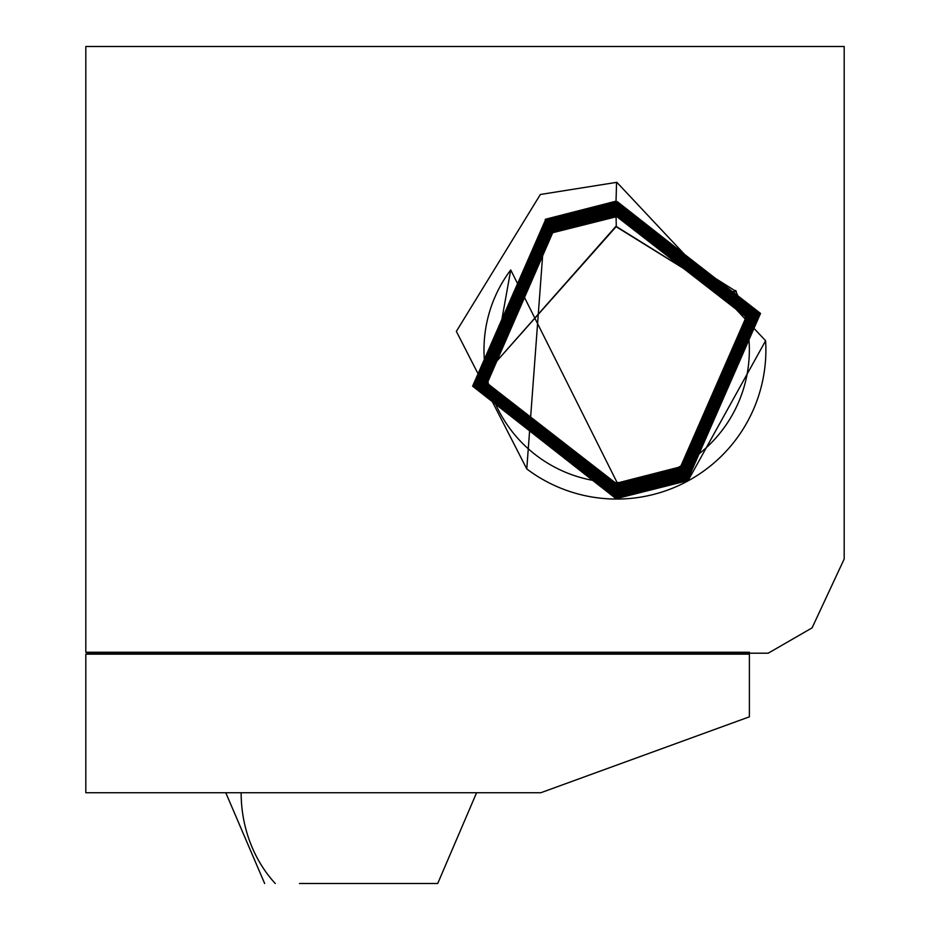 <?xml version="1.0" encoding="UTF-8"?>
<svg xmlns="http://www.w3.org/2000/svg" width="930" height="930" viewBox="0 0 930 930"><rect width="100%" height="100%" fill="white"/><g stroke="black" fill="none" stroke-linecap="round" stroke-linejoin="round"><path stroke-width="1.4" d="M844.184 559.011L844.184 46.5L85.816 46.5L85.816 652.232L749.382 652.232L749.382 653.197L768.215 653.197L812.076 627.878L844.184 559.011M765.611 340.74L616.846 182.315L540.353 194.486L456.351 331.382L526.775 468.929A149.207 149.207 0 0 0 765.611 340.74L688.095 480.577L616.055 498.701L472.614 386.183L545.585 219.713L617.299 201.659L760.077 313.677L687.444 479.392L616.055 497.352L473.916 385.857L546.224 220.898L617.299 203.019L758.775 314.003L686.793 478.206L616.055 496.004L475.23 385.52L546.875 222.072L617.299 204.368L757.473 314.34L686.154 477.032L616.055 494.655L476.532 385.194L547.514 223.258L617.299 205.716L756.16 314.666L685.503 475.846L616.055 493.307L477.846 384.857L548.165 224.444L617.299 207.065L754.858 315.003L684.864 474.66L616.055 491.958L479.299 385.136L548.816 225.63L617.299 208.413L753.393 314.724L684.213 473.475L616.055 490.61L480.612 384.811L549.456 226.815L617.299 209.762L752.079 315.038L683.562 472.289L616.055 489.261L481.926 384.497L550.107 228.001L617.299 211.11L750.766 315.363L682.922 471.103L616.055 487.913L483.24 384.171L550.758 229.175L617.299 212.459L749.452 315.642L682.271 469.929L616.055 486.564L484.553 383.892L551.397 230.361L617.299 213.807L748.139 315.956L681.62 468.743L616.055 485.216L485.867 383.579L552.048 231.547L617.299 215.156L746.825 316.281L680.981 467.558L616.055 483.867L487.18 383.265L552.687 232.733L617.299 216.504L736.362 291.602L735.711 291.23L727.132 295.426L616.299 226.478L493.807 364.479L615.776 226.478L727.132 295.426M493.807 364.479L510.733 269.956L617.322 483.007L680.562 466.802L746.127 317.037L616.032 216.016L552.455 232.302L486.564 382.823L617.322 484.356L681.213 467.988L747.441 316.712L616.032 214.667L551.816 231.117L485.251 383.148L617.322 485.704L681.864 469.173L748.743 316.374L616.032 213.319L551.165 229.931L483.949 383.486L617.322 487.053L682.504 470.348L750.057 316.049L616.032 211.97L550.514 228.745L482.635 383.811L617.322 488.401L683.155 471.533L751.37 315.723L616.032 210.622L549.874 227.571L481.333 384.137L617.322 489.75L683.794 472.719L752.672 315.386L616.032 209.273L549.223 226.385L480.02 384.474L617.322 491.098L684.445 473.905L753.986 315.061L616.032 207.913L548.584 225.2L478.718 384.799L617.322 492.447L685.096 475.091L755.288 314.724L616.032 206.565L547.933 224.014L477.404 385.136L617.322 493.795L685.736 476.276L756.602 314.398L616.032 205.216L547.282 222.828L476.102 385.462L617.322 495.144L686.387 477.45L757.904 314.073L616.032 203.868L546.642 221.642L474.788 385.787L617.322 496.492L687.038 478.636L759.217 313.736L616.032 202.519L545.991 220.468L473.486 386.124L617.322 497.852L687.677 479.822L760.519 313.41L616.032 201.171L545.34 219.282L526.775 468.929M735.804 290.474L726.737 294.636M510.733 269.956A132.688 132.688 0 0 0 680.283 466.29A132.688 132.688 0 0 0 735.711 291.23M85.816 654.15L85.816 792.732L540.841 792.732L749.382 716.821L749.382 654.15L85.816 654.15L89.396 653.197L85.816 652.232M89.396 653.197L749.382 653.197L749.382 654.15M427.114 883.5L402.888 883.5M299.483 883.5L437.716 883.5L476.59 792.732M85.816 167.784L85.816 184.175M85.816 225.525L85.816 328.406M275.257 883.5L275.257 883.5A125.399 110.054 -90 0 1 241.137 792.732M616.555 182.292L616.032 201.171M617.299 498.701L617.322 497.852M616.055 201.659L616.032 202.519M617.299 497.352L617.322 496.492M616.055 203.007L616.032 203.868M617.299 496.004L617.322 495.144M616.055 204.356L616.032 205.216M617.299 494.655L617.322 493.795M616.055 205.704L616.032 206.565M617.299 493.307L617.322 492.447M616.055 207.065L616.032 207.913M616.055 208.413L616.032 209.273M617.299 490.61L617.322 489.75M616.055 209.762L616.032 210.622M617.299 489.261L617.322 488.401M616.055 211.11L616.032 211.97M617.299 487.913L617.322 487.053M616.055 212.459L616.032 213.319M617.299 486.564L617.322 485.704M616.055 213.807L616.032 214.667M617.299 485.216L617.322 484.356M616.055 215.156L616.032 216.016M617.299 483.867L617.322 483.007M616.055 216.504L616.299 226.478M264.655 883.5L225.781 792.732L264.655 883.5"/></g></svg>
